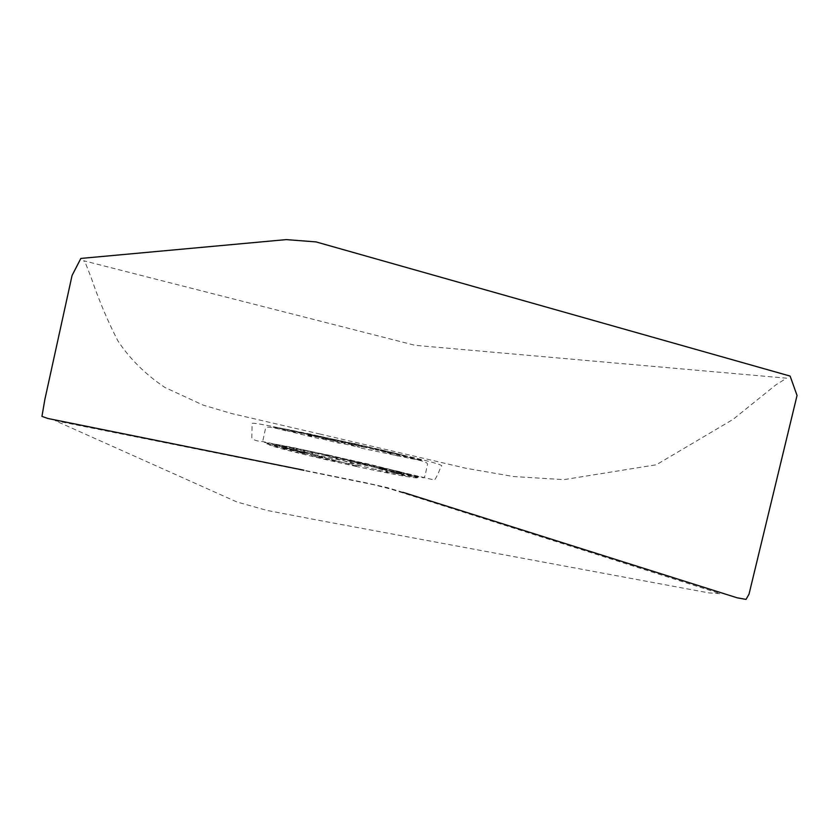 <?xml version="1.0" encoding="UTF-8"?>
<svg xmlns="http://www.w3.org/2000/svg" width="839" height="839" viewBox="0 0 839 839"><rect width="100%" height="100%" fill="white"/><g stroke="black" fill="none" stroke-linecap="round" stroke-linejoin="round"><path stroke-width="0.63" stroke-dasharray="4.2 3.15" d="M288.333 448.225L310.367 453.847L283.435 447.271L310.367 453.847L288.06 448.97L294.038 450.952L335.264 461.335M286.55 448.225L283.225 447.68L288.06 448.97M293.199 448.949L326.004 455.64L361.703 466.138L394.299 473.92M311.835 452.609C314.017 453.343 313.524 453.752 310.367 453.847L300.761 450.323M356.533 466.065L310.367 453.847L375.505 467.459C373.544 467.805 373.879 468.414 376.522 469.305M346.958 463.443L331.982 460.108M323.109 457.905L310.367 453.847L336.103 460.852M300.666 452.494L310.367 453.847L310.996 455.053M310.367 453.847L292.853 450.417M326.004 455.64L402.311 473.553L375.505 467.459L400.769 474.108L375.505 467.459L387.796 471.623L384.734 471.298M394.875 472.86L387.796 471.623M399.574 473.123L420.15 477.957M398.861 473.364L403.423 474.255M338.537 458.199L331.615 455.661M369.045 464.135L361.987 463.348L375.505 467.459L339.973 458.251M361.987 463.348L349.957 460.621M367.094 464.397L400.57 471.843M383.454 468.487L375.505 467.459L373.386 466.023M375.505 467.459L389.81 469.955M397.036 472.168L391.519 470.585M286.812 448.928L271.626 445.572M266.833 443.873L283.225 447.68M283.435 447.271L267.389 443.359M287.305 447.69L272.99 443.999M283.068 445.719L294.458 448.896M296.838 448.362L304.358 450.795M294.038 450.952L281.621 448.383M314.635 456.563L317.457 456.752M304.494 453.626L296.293 452.137M397.644 472.084L411.613 474.822M379.396 467.344L386.066 468.204M350.534 459.866L353.68 461.303M418.346 476.919L402.311 473.553M400.769 474.108L416.668 477.811M394.414 473.112L407.901 476.447M300.593 434.35L317.929 437.14L323.697 438.566L320.288 438.493L339.344 443.286M318.841 438.619L287.337 430.9L301.851 433.396M311.615 435.745L308.343 434.875M331.143 438.692L318.317 435.892C320.655 436.553 320.54 436.783 317.981 436.616L347.294 442.929L331.143 438.692L342.438 441.104L376.008 449.117C374.404 449.148 374.981 449.547 377.749 450.323L317.981 436.616L337.194 441.639L295.087 431.351L317.929 437.14M296.566 431.886L301.065 433.081M329.14 439.72L323.697 438.566M352.485 444.88L341.148 442.426M318.317 435.892L287.106 429.379M317.981 436.616L296.66 431.498L317.981 436.616L308.06 433.7M301.107 432.305L301.872 432.305M295.087 431.351L291.752 430.47L296.66 431.498M364.168 445.908L376.008 449.117L356.585 444.114L376.008 449.117L347.294 442.929L364.367 447.397M352.988 443.391L335.275 439.636M342.438 441.104L343.77 441.251M397.948 456.038L376.008 449.117L384.126 450.543L402.017 454.969L394.666 454.004L411.414 458.765M374.771 448.341L384.126 450.543M385.667 452.179L377.749 450.323M388.184 452.546L394.666 454.004M398.42 454.465L376.008 449.117L394.729 453.836M396.732 453.689L376.008 449.117L399.081 454.413M376.008 449.117L391.614 452.368M291.636 430.68L271.154 426.82M275.968 428.257L295.055 431.666M277.132 427.46L295.265 431.026M291.752 430.47L271.626 426.569M311.059 434.193L300.75 432.19M285.963 430.816L276.975 428.53C267.305 426.317 265.932 427.093 265.554 428.32L263.006 440.097C261.086 443.59 266.854 441.807 297.111 448.425L368.866 464.135L423.475 477.842C424.429 477.454 425.142 475.881 425.614 473.123L427.471 464.491C427.628 463.222 426.778 461.964 417.119 459.845L360.476 447.995M337.194 441.639L339.785 442.908L359.784 447.376L351.101 444.743M403.884 455.409L390.355 451.959M414.896 458.157L397.665 453.784M369.129 446.956L372.485 448.016M380.623 449.631L389.432 451.959M356.585 444.114C354.089 443.296 353.25 443.202 354.079 443.831M421.639 460.003L402.017 454.969M403.045 455.43L423.485 460.768M420.077 460.37L400.57 455.116M303.582 470.459L55.28 420.717L236.818 501.932L266.97 510.416L318.39 520.253L708.903 592.9L720.355 593.697L391.037 489.147L373.324 484.659L303.582 470.459M356.239 466.453C315.349 457.58 272.885 447.051 269.403 444.943C265.732 442.814 295.517 448.351 331.625 456.238C367.534 464.061 406.978 473.647 415.704 476.867C424.524 480.086 397.34 475.409 356.239 466.453M348.437 463.453L361.703 466.138M330.356 455.462L262.701 441.576C256.577 441.167 252.948 439.877 251.805 437.706L252.14 423.685C251.281 422.667 257.636 423.506 271.228 426.202L330.493 438.65L407.041 456.049C430.092 461.419 441.66 464.691 441.744 465.876L440.737 467.166C438.535 473.07 436.469 477.36 434.539 480.044L330.356 455.462M320.141 434.088L231.637 413.533L203.028 405.069L164.895 387.45C145.42 374.383 129.751 358.83 117.869 340.812C107.686 321.106 98.792 300.058 91.189 277.667L85.347 262.796L83.617 260.73L415.053 345.311L786.583 378.179L775.781 384.933L733.024 419.416L656.329 464.764L563.892 479.646L513.468 476.531L466.065 468.288L320.141 434.088M402.94 492.315L386.999 487.522L365.573 482.74L303.875 470.228"/><path stroke-width="1.26" d="M303.875 470.228L47.865 418.483L41.95 416.364L44.876 399.385L72.06 275.496L80.848 258.433L286.235 239.608L316.02 241.905L790.118 376.082L797.05 395.463L749.017 594.19L746.028 599.392L737.177 597.819L402.94 492.315"/></g></svg>
